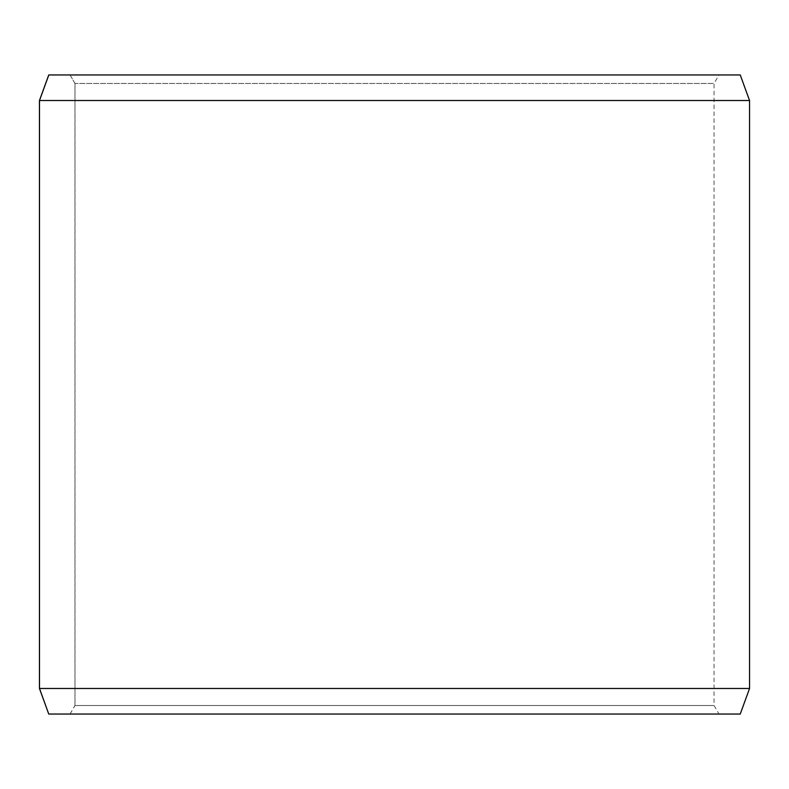 <?xml version="1.0" encoding="UTF-8"?>
<svg xmlns="http://www.w3.org/2000/svg" width="789" height="789" viewBox="0 0 789 789"><rect width="100%" height="100%" fill="white"/><g stroke="black" fill="none" stroke-linecap="round" stroke-linejoin="round"><path stroke-width="0.59" stroke-dasharray="3.94 2.96" d="M718.966 714.045L48.81 714.045L718.966 714.045L714.045 705.524L714.045 83.476L75.004 83.476L70.083 74.955L48.81 74.955L718.966 74.955L70.083 74.955M70.034 714.045L74.955 705.524L714.045 705.524L75.004 705.524L75.004 83.476M70.083 714.045L75.004 705.524M48.75 714.045L740.25 714.045M39.45 688.481L749.55 688.481M39.45 100.519L749.55 100.519M48.75 74.955L740.25 74.955M74.955 705.524L74.955 83.476L714.045 83.476L718.966 74.955M74.955 83.476L70.034 74.955"/><path stroke-width="1.18" d="M48.81 714.045L740.25 714.045L749.55 688.481L749.55 100.519L740.25 74.955L48.75 74.955L39.45 100.519L39.45 688.481L48.75 714.045L39.499 688.481L39.499 100.519L48.81 74.955M749.55 100.519L39.499 100.519M749.55 688.481L39.499 688.481"/></g></svg>
